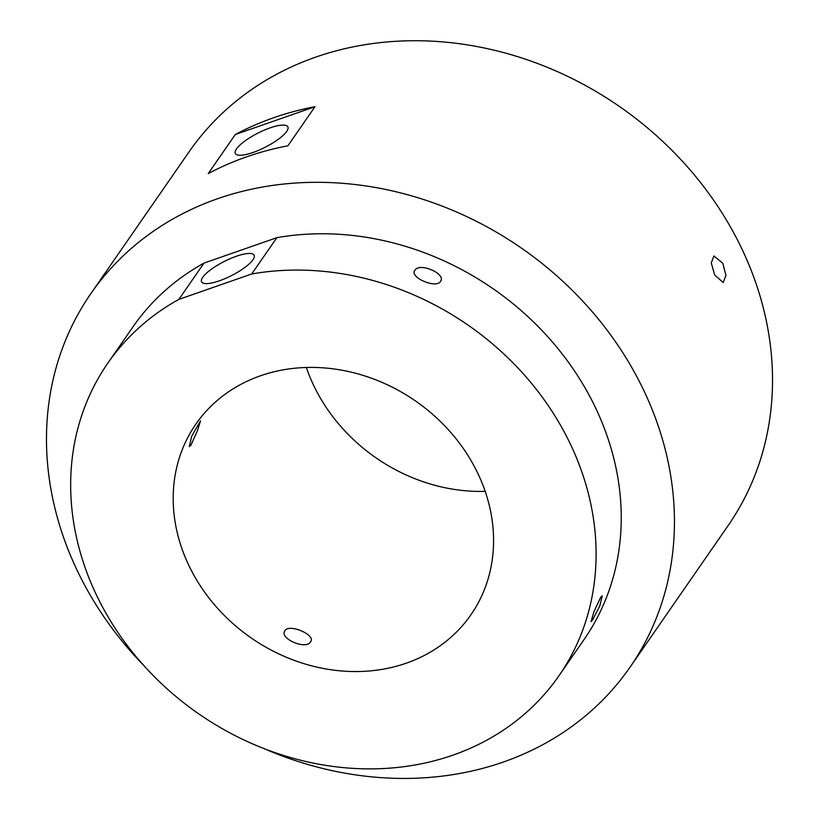 <?xml version="1.0" encoding="UTF-8"?>
<svg xmlns="http://www.w3.org/2000/svg" width="819" height="819" viewBox="0 0 819 819"><rect width="100%" height="100%" fill="white"/><g stroke="black" fill="none" stroke-linecap="round" stroke-linejoin="round"><path stroke-width="1.23" d="M722.839 263.298L725.951 275.481L723.177 282.524L714.721 275.03L711.271 262.971L713.912 255.978L722.839 263.298M253.081 152.457A29.453 7.944 -26.9 0 0 287.848 126.843A29.453 7.944 -26.9 0 0 270.096 127.877A29.453 7.944 -26.9 0 0 235.319 153.491A29.453 7.944 -26.9 0 0 253.081 152.457M190.899 445.239L189.302 446.58L191.687 436.24L200.532 420.802L197.399 430.825L190.899 445.239M310.585 641.83C305.958 650.255 278.767 638.441 284.981 630.671C289.24 623.29 316.421 635.134 310.585 641.83L311.005 641.031M284.551 631.5L284.981 630.671M592.413 620.208L591.021 621.631L594.01 611.547L600.696 597.225L602.252 595.863L599.723 606.132L592.413 620.208M440.499 281.439C436.169 289.035 408.978 277.191 414.895 270.29C419.441 262.07 446.631 273.884 440.499 281.439L440.919 280.63M414.475 271.089L414.895 270.29M219.338 280.825A29.453 7.944 -26.9 0 0 254.115 255.211A29.453 7.944 -26.9 0 0 236.363 256.245A29.453 7.944 -26.9 0 0 201.587 281.859A29.453 7.944 -26.9 0 0 219.338 280.825M287.889 145.813L314.967 106.716L235.288 134.521L208.21 173.618A327.979 282.596 -145.3 0 1 287.889 145.813M235.288 134.521A327.979 282.596 34.7 0 1 314.967 106.716M143.714 665.438A327.979 282.596 34.7 0 1 80.876 577.938A327.979 282.596 34.7 0 1 90.848 293.632L188.923 152.037A327.979 282.596 34.7 0 1 468.837 45.117A327.979 282.596 34.7 0 1 738.124 241.236A327.979 282.596 34.7 0 1 728.152 525.552L630.077 667.137A327.979 282.596 34.7 0 1 263.421 748.351M90.848 293.632A327.979 282.596 34.7 0 1 370.761 186.701A327.979 282.596 34.7 0 1 640.048 382.831A327.979 282.596 34.7 0 1 630.077 667.137M107.78 363.216L132.934 326.914A274.426 236.456 34.7 0 1 204.003 263.094L178.859 299.396A274.426 236.456 34.7 0 0 107.78 363.216A274.426 236.456 34.7 0 0 99.447 601.105A274.426 236.456 34.7 0 0 324.764 765.212A274.426 236.456 34.7 0 0 558.978 675.747A274.426 236.456 34.7 0 0 567.321 437.858A274.426 236.456 34.7 0 0 251.699 273.976L178.859 299.396M204.003 263.094L276.853 237.674A274.426 236.456 34.7 0 1 592.465 401.545A274.426 236.456 34.7 0 1 584.131 639.434L558.978 675.747M190.735 569.256A167.332 144.185 -145.3 0 0 328.132 669.318A167.332 144.185 -145.3 0 0 470.945 614.762A167.332 144.185 -145.3 0 0 476.023 469.707A167.332 144.185 -145.3 0 0 338.636 369.645A167.332 144.185 -145.3 0 0 195.823 424.201A167.332 144.185 -145.3 0 0 190.735 569.256M485.186 491.359A167.332 144.185 34.7 0 1 315.499 389.127A167.332 144.185 34.7 0 1 306.337 367.475M276.853 237.674L251.699 273.976"/></g></svg>
